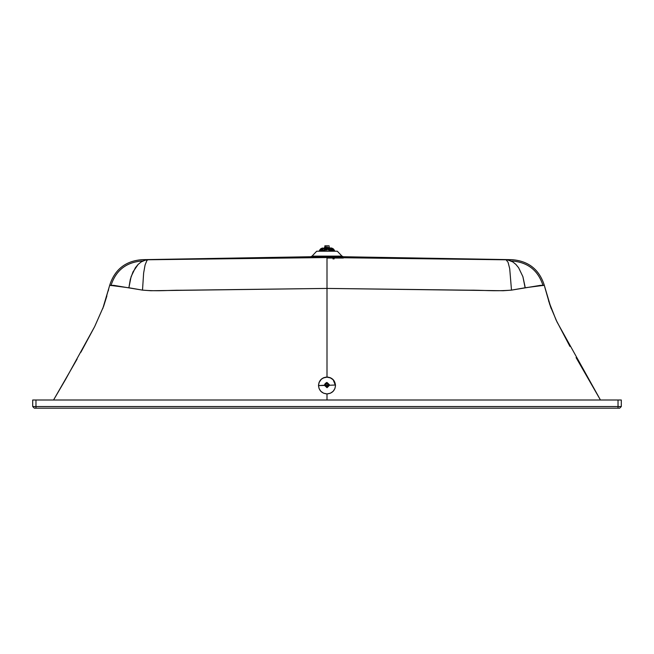 <?xml version="1.0" encoding="UTF-8"?>
<svg xmlns="http://www.w3.org/2000/svg" width="654" height="654" viewBox="0 0 654 654"><rect width="100%" height="100%" fill="white"/><g stroke="black" fill="none" stroke-linecap="round" stroke-linejoin="round"><path stroke-width="0.98" d="M329.33 385.263L335.477 385.01L329.33 385.263L327.041 387.699L329.322 385.263M318.498 385.59L324.588 385.427L327.041 387.699L324.588 385.214L318.498 385.59M327.155 383.849L327.376 383.072L327.956 383.285L328.66 385.198L327.58 386.342L326.51 386.383L325.349 385.312L325.316 384.241L326.387 383.097L327.008 383.031L327.139 383.865L327.376 383.072L327.155 383.849M327.613 383.98L327.376 383.072L327.589 383.996L327.875 383.277L327.613 383.98M328.006 384.25L327.875 383.277L328.006 384.25M328.324 384.282L327.139 383.865L327.008 383.031L326.648 383.865L327.139 383.865L326.297 383.784L326.477 383.105L325.847 384.062L326.264 383.391L326.199 384.029L326.665 383.882L326.477 383.105L326.444 383.734L328.521 384.699L328.275 383.62L328.341 384.372M328.447 385.075L328.553 384.07L328.447 385.075M325.463 385.165L325.373 384.176L325.34 384.805L326.223 384.037L326.003 383.342L325.594 384.716L325.332 384.331L325.635 386.089L325.667 385.468L326.444 386.318L327.646 386.277L328.684 384.585L328.447 385.525M325.447 385.394L328.455 385.296L325.447 385.394C326.387 383.44 327.384 383.399 328.455 385.296L328.455 385.312M324.613 384.634L327.049 387.511L329.354 384.675L327.065 387.111L324.613 384.838L326.902 382.402L329.354 384.675L326.902 382.402C323.902 384.078 323.959 385.647 327.065 387.111L329.354 384.675M324.597 385.124L327.041 387.691L329.322 385.468L327.041 387.691L324.588 385.427M329.33 385.083L327.049 387.511L324.613 384.838M329.027 384.65C327.76 387.315 326.395 387.356 324.94 384.789L326.902 382.402L329.027 384.65L326.918 382.688L324.94 384.789L327.057 386.751L329.027 384.65M328.463 385.549L328.496 384.92L328.463 385.549M328.324 385.999L328.357 385.369L328.324 385.999M328.055 386.383L328.087 385.762L328.055 386.383M325.447 385.141L325.479 384.519L325.447 385.141M328.61 385.737L328.643 385.108L328.61 385.737M328.406 386.228L328.439 385.598L328.406 386.228M325.594 385.697L325.569 386.326L325.692 385.819M325.381 385.999L325.414 385.369M325.365 385.222L325.332 385.852M326.003 383.342L325.847 384.053M330.94 248.994L331.627 250.065L330.94 248.994M333.924 249.803L331.635 248.013L328.447 248.013L328.447 248.994L333.262 249.084L334.088 250.065L333.262 249.084L332.232 249.084L333.426 250.065L331.758 248.994L324.032 248.994L326.158 249.084L326.158 248.34L325.177 250.065L326.469 248.863L326.485 248.013L324.032 248.013L324.032 248.994L324.032 248.013L326.158 248.34M322.193 248.994L320.534 250.065L321.727 249.084L324.122 248.994L322.193 248.994M322.332 250.065L323.011 248.994L322.332 250.065M334.161 250.073L333.36 248.88L331.635 248.013L329.837 248.34L331.799 248.34L333.262 249.084L331.635 248.013L327.466 248.013L328.447 248.013L328.447 248.994L327.793 248.994L327.793 248.34L327.793 249.084L327.466 248.013L327.482 248.863L328.856 250.359L327.793 249.084L328.774 250.065L334.243 250.065M320.689 249.084L321.727 249.084L320.689 249.084L319.863 250.065L320.534 250.065L319.863 250.065L320.689 249.084L322.152 248.34L320.689 249.084M319.773 250.09L320.599 248.88L322.316 248.013L324.122 248.34L322.316 248.013L320.027 249.812M319.242 251.218L319.585 250.065L325.095 250.359L326.166 249.803L326.485 248.013L327.793 248.34L326.485 248.013L326.469 248.863L325.095 250.359L319.553 250.359M327.793 248.34L326.975 248.013L326.975 250.629C336.949 250.629 336.949 250.629 326.975 250.629C317.002 250.629 317.002 250.629 326.975 250.629L326.975 248.013L326.485 248.013L326.975 248.013L326.975 246.542L326.975 248.013L327.793 248.34M334.088 250.065L328.856 250.359L334.398 250.359L328.856 250.359L327.482 248.863L327.466 248.013M326.975 250.629C336.949 250.629 336.949 250.629 326.975 250.629L326.975 251.218L326.975 250.629C317.002 250.629 317.002 250.629 326.975 250.629M324.523 247.457L326.975 247.457C330.139 247.457 330.139 247.457 326.975 247.457C323.812 247.457 323.812 247.457 326.975 247.457L329.428 247.604M324.85 247.457L324.85 245.822L326.975 245.822C329.714 245.822 329.714 245.822 326.975 245.822L326.975 247.457L326.975 245.822C324.237 245.822 324.237 245.822 326.975 245.822L329.101 245.822L329.101 247.457M576.084 357.599L600.446 400.003L557.02 321.981L550.439 306.473L544.308 285.275L540.237 285.381L511.493 290.131L503.179 290.728L327 288.422L327 377.023L330.433 377.742L333.197 379.688L335.502 385.476C334.995 380.342 332.167 377.522 327 377.023C321.833 377.522 319.005 380.342 318.498 385.476C319.005 390.61 321.833 393.422 327 393.921C332.167 393.422 334.995 390.61 335.502 385.476L334.922 388.533L333.213 391.247L330.45 393.193L327 393.921L323.55 393.193L320.787 391.247L319.078 388.533L318.498 385.476L319.078 382.402L320.803 379.688L323.567 377.742L327 377.023L327 288.422L150.812 290.728L142.507 290.131L114.041 285.406L109.692 285.275L103.618 306.325L94.666 326.599L65.514 379.541L53.554 400.003L77.107 359.054M321.049 379.573L319.078 382.541L318.498 385.607C319.005 380.481 321.833 377.66 327 377.162C332.167 377.66 334.995 380.481 335.502 385.607L333.197 379.819L330.433 377.881L327 377.162L323.567 377.881M32.7 400.003L621.3 400.003L621.3 406.543L621.3 400.003L618.03 400.003L618.03 406.543L621.3 406.543L619.665 408.178L621.3 406.543L618.03 406.543L618.03 400.003L35.97 400.003L35.97 406.543L618.03 406.543L618.03 408.178L619.665 408.178L618.03 408.178L618.03 406.543L35.97 406.543L35.97 400.003L32.7 400.003L32.7 406.543L35.97 406.543L35.97 408.178L618.03 408.178L35.97 408.178L35.97 406.543L32.7 406.543L32.7 400.003M32.7 406.543L34.335 408.178L35.97 408.178L34.335 408.178L32.7 406.543M327 400.003L327 393.921L327 400.003M544.3 285.275L544.308 285.275C539.264 269.489 528.473 260.954 511.951 259.679L506.024 259.761L509.384 260.317L512.744 261.878L515.859 264.388L518.63 267.764L522.906 276.683L525.113 287.76L544.308 285.275C539.264 269.489 528.473 260.954 511.951 259.679L343.358 256.736L310.642 256.736L142.049 259.679C125.527 260.954 114.736 269.489 109.692 285.275L129.664 287.899M544.627 286.517L544.97 287.866M548.592 300.946L556.08 320.01L569.928 346.424M80.859 352.277L94.666 326.608L103.61 306.334L106.888 295.927M108.221 290.981L108.589 289.558M142.073 260.987C126.181 262.213 115.815 270.421 110.959 285.602C115.815 270.421 126.181 262.213 142.073 260.987L142.915 260.971M543.041 285.602C538.185 270.421 527.819 262.213 511.927 260.987C527.819 262.213 538.185 270.421 543.041 285.602M334.129 258.87L332.96 258.87L334.129 258.87M511.158 261.003L511.927 260.987L511.158 261.003M143.766 260.611L145.474 260.079L141.272 261.87L138.157 264.38L132.999 271.884L130.326 279.283L128.887 287.76L131.094 276.675L135.378 267.748L138.157 264.38L141.272 261.87L144.632 260.308L147.976 259.761L142.049 259.679L147.976 259.761L146.324 259.916L147.976 259.761L146.929 260.439L147.976 259.761L327 257.553L146.324 259.777M128.887 287.76L142.507 290.131L143.627 273.094L145.065 265.042L146.929 260.439L145.065 265.042L143.627 273.094L142.507 290.131C159.036 291.504 168.446 290.09 181.828 290.245L327 288.422L327 257.553L327 288.422L468.387 290.18C483.012 290.024 493.525 291.512 511.493 290.131L525.113 287.76L524.966 286.288L522.906 276.683L518.63 267.764L515.859 264.388L512.744 261.878L507.676 259.916L506.024 259.761L506.842 259.81L506.024 259.761L508.052 262.246L509.711 268.688L511.493 290.131L509.711 268.688L508.052 262.246L506.024 259.761L327 257.553L506.842 259.81M510.251 260.611L508.526 260.079M507.676 259.916L507.259 259.851M109.692 285.275C114.736 269.489 125.527 260.954 142.049 259.679L147.927 259.761M307.552 257.611L308.884 257.602M327 258.044L343.334 258.044L327 258.044M310.642 256.736L312.032 256.123L341.968 256.123L343.358 256.736L341.968 256.123L312.032 256.123L310.642 256.736L343.358 256.736L511.951 259.679M305.165 257.619L281.694 257.807M267.2 257.97L266.505 257.978M258.829 258.068L257.529 258.085M249.043 258.199L247.997 258.216M230.625 258.461L210.956 258.755M193.085 259.033L167.465 259.442M146.275 259.777L143.905 259.72M316.691 251.218L312.032 256.123L316.691 251.218L337.309 251.218L316.691 251.218M341.968 256.123L337.309 251.218L341.968 256.123M328.594 384.797L328.627 384.168M329.918 248.994L329.918 248.013M324.776 250.139L324.114 248.994M329.175 250.139L329.837 248.994M334.709 251.218L334.374 250.065M325.586 246.542L324.114 248.013M329.101 247.277L329.837 248.013M329.428 250.065L329.428 248.994M324.523 248.994L324.523 250.065M109.602 285.626L102.752 308.672L109.602 285.626M551.24 308.663L544.52 286.1M551.248 308.68L550.701 307.2M549.826 304.739L544.896 287.572"/></g></svg>
